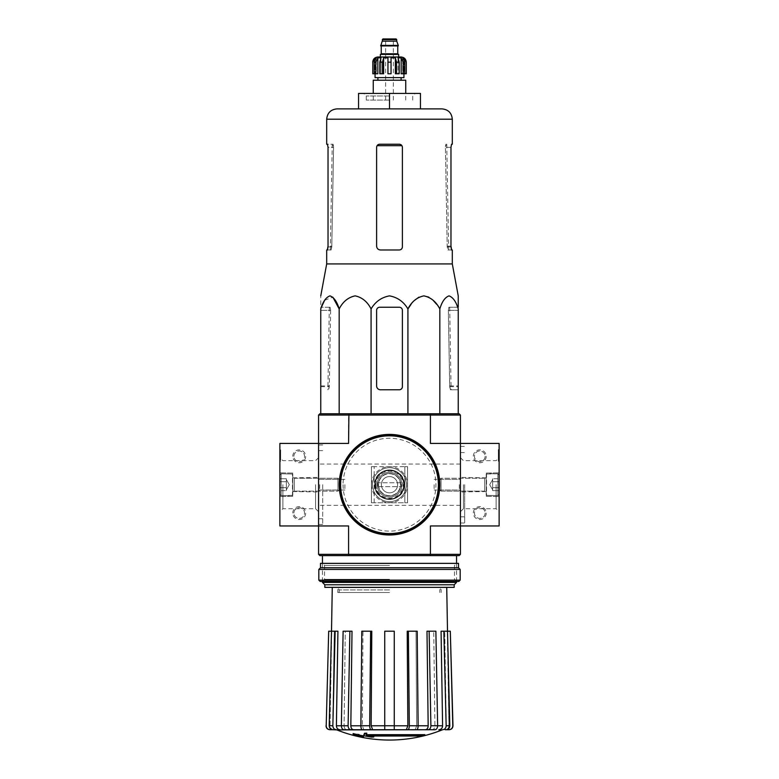 <?xml version="1.0" encoding="UTF-8"?>
<svg xmlns="http://www.w3.org/2000/svg" width="779" height="779" viewBox="0 0 779 779"><rect width="100%" height="100%" fill="white"/><g stroke="black" fill="none" stroke-linecap="round" stroke-linejoin="round"><path stroke-width="0.58" stroke-dasharray="3.9 2.92" d="M374.738 484.694C373.891 503.77 405.119 503.779 404.262 484.694C405.109 465.599 373.862 465.638 374.738 484.694A14.762 14.762 0 0 0 396.881 497.479A14.762 14.762 0 0 0 396.881 471.918A14.762 14.762 0 0 0 374.738 484.694A14.762 14.762 0 0 0 396.881 497.479A14.762 14.762 0 0 0 396.881 471.918A14.762 14.762 0 0 0 374.738 484.694C373.881 465.638 405.08 465.599 404.262 484.665C405.148 503.779 373.862 503.77 374.738 484.694A14.762 14.762 0 0 0 396.881 497.479A14.762 14.762 0 0 0 396.881 471.918A14.762 14.762 0 0 0 374.738 484.694M318.572 415.051L348.573 415.051L348.914 413.766L319.857 413.766L318.572 415.051L318.572 525.961L348.573 525.961L318.572 525.961L348.573 525.961L348.573 554.336L430.427 554.336L430.427 525.961L460.428 525.961L460.428 443.426L430.427 443.426L499.125 443.426L499.125 525.961L430.427 525.961L460.428 525.961L460.428 443.426L460.428 554.336L430.427 554.336L430.086 555.631L319.857 555.631L318.572 554.336L318.572 525.961L279.875 525.961L279.875 443.426L348.573 443.426L318.572 443.426L348.573 443.426L348.573 415.051L430.427 415.051L430.427 443.426L460.428 443.426L460.428 415.051L459.143 413.766L430.086 413.766L430.427 415.051L460.428 415.051M318.572 484.694L318.572 524.423L318.572 484.694M424.847 735.444A140.989 140.989 0 0 1 422.578 736.019L422.578 735.24L367.513 735.24A139.217 138.691 -90 0 0 373.764 736.213A138.185 105.077 -90 0 1 371.564 736.321A139.607 139.081 90 0 1 363.812 734.957A139.071 12.123 90 0 0 364.504 733.263A135.137 102.76 90 0 0 366.743 733.146A139.47 12.152 -90 0 1 366.179 734.675L424.847 734.675A140.989 140.989 0 0 1 422.578 735.24A140.989 140.989 0 0 0 424.847 734.675L424.847 735.444L366.179 735.444L366.481 734.675M422.578 736.019L367.513 736.019L367.513 735.24L422.578 735.24L422.578 736.019M372.313 736.019A139.217 138.691 -90 0 1 367.513 735.24L367.513 736.019A139.217 138.691 -90 0 0 373.764 736.983L373.764 736.213A138.185 105.077 -90 0 1 371.564 736.321L371.564 737.1A139.607 139.081 90 0 1 363.812 735.736L363.812 734.957A139.607 139.081 90 0 0 371.564 736.321L371.564 737.1A138.185 105.077 -90 0 0 373.764 736.983M363.812 735.736A139.071 12.123 90 0 0 364.504 734.042L364.504 733.263M364.504 734.042A135.137 102.76 90 0 0 366.743 733.915L366.743 733.146A139.47 12.152 -90 0 1 366.179 734.675L366.179 735.444A139.47 12.152 -90 0 0 366.743 733.915M359.323 736.145L359.323 736.681A140.989 140.989 0 0 1 357.259 736.213L357.259 735.678A140.463 140.463 0 0 1 353.13 734.636L353.13 734.315A140.162 140.162 0 0 0 357.259 735.357L357.259 734.636A139.451 139.451 0 0 0 359.323 735.103L359.323 735.834A140.162 140.162 0 0 0 363.452 736.681L363.452 736.213A140.463 140.463 0 0 1 359.323 735.376L359.323 735.912A140.989 140.989 0 0 1 357.259 735.434L357.259 734.899A140.463 140.463 0 0 1 353.13 733.867A140.463 140.463 0 0 0 363.452 736.213L363.452 736.992A140.463 140.463 0 0 1 359.323 736.145L359.323 735.376M353.13 734.315L353.13 733.545A140.162 140.162 0 0 0 357.259 734.587L357.259 733.857A139.451 139.451 0 0 0 359.323 734.334L359.323 735.055A140.162 140.162 0 0 0 363.452 735.902L363.452 736.681M353.13 734.636L353.13 733.867L353.13 734.636M359.323 735.834L359.323 735.055M359.323 736.681L359.323 735.912M357.259 736.213L357.259 735.434M357.259 735.678L357.259 734.899M357.259 735.357L357.259 734.587M357.259 734.636L357.259 733.857M359.323 735.103L359.323 734.334M406.356 729.728L407.845 725.794L407.213 631.204L417.184 631.204L416.025 631.204L417.184 631.204L418.128 725.765C418.06 728.17 417.563 729.495 416.648 729.728L333.928 729.728C331.542 729.495 330.247 728.18 330.053 725.794L331.708 631.204L330.053 725.794C330.257 728.18 331.552 729.495 333.928 729.728L330.082 729.728C327.686 729.485 326.391 728.161 326.206 725.765L326.021 725.765M443.115 729.728L415.178 729.728L416.658 725.794L416.025 631.204L416.658 725.794L415.178 729.728M394.271 729.728L394.271 631.204L394.271 729.728L394.271 725.765L384.729 725.765L384.729 631.204L384.729 729.728L384.729 725.794L384.729 729.728L336.431 729.728C334.22 729.495 333.022 728.17 332.847 725.765L329.196 725.765L331.494 631.204L334.279 631.204L332.75 725.794L334.279 631.204L331.494 631.204L335.145 631.204L332.847 725.765M439.015 729.728C441.216 729.495 442.414 728.18 442.599 725.794L430.884 725.765L429.132 631.204L435.88 631.204L433.737 631.204L435.88 631.204L437.632 725.765C437.496 728.17 436.581 729.495 434.886 729.728L432.17 729.728C433.854 729.495 434.77 728.18 434.916 725.794L433.737 631.204L434.916 725.794C434.77 728.19 433.854 729.495 432.17 729.728M445.072 729.728C447.458 729.495 448.753 728.18 448.947 725.794C448.743 728.18 447.448 729.495 445.072 729.728L448.918 729.728C451.314 729.495 452.609 728.17 452.794 725.765L450.311 631.204L447.292 631.204L448.947 725.794L447.487 631.204L449.804 725.765L446.153 725.765L443.855 631.204L441.07 631.204L442.599 725.794M336.333 729.728C334.133 729.495 332.935 728.18 332.75 725.794C332.935 728.19 334.133 729.495 336.333 729.728L335.885 729.728M346.83 729.728L344.114 729.728C342.419 729.495 341.504 728.17 341.368 725.765L343.12 631.204L345.263 631.204L344.084 725.794L345.263 631.204L343.12 631.204L349.868 631.204L348.116 725.765L344.084 725.794C344.23 728.19 345.146 729.495 346.83 729.728C345.146 729.495 344.23 728.18 344.084 725.794L336.401 725.794L337.93 631.204L335.145 631.204M363.822 729.728L362.352 729.728C361.437 729.495 360.94 728.17 360.872 725.765L361.816 631.204L362.975 631.204L362.342 725.794L362.975 631.204L361.816 631.204L370.638 631.204L369.684 725.765L360.872 725.765L362.342 725.794L363.822 729.728L362.342 725.794L350.832 725.794L352.011 631.204L345.263 631.204L349.868 631.204M370.638 631.204L371.787 631.204L371.155 725.794L384.729 725.794L384.729 631.204L394.271 631.204L384.729 631.204L394.271 631.204L394.271 725.794L407.845 725.794M371.174 729.728C370.249 729.495 369.762 728.17 369.684 725.765M371.155 725.794L372.644 729.728M362.975 631.204L371.787 631.204L362.975 631.204M350.862 729.728C349.167 729.495 348.252 728.17 348.116 725.765M350.832 725.794C350.978 728.19 351.894 729.495 353.578 729.728M336.401 725.794C336.586 728.19 337.784 729.495 339.985 729.728M329.196 725.765C329.371 728.17 330.559 729.495 332.779 729.728M331.513 631.204L328.689 631.204L326.206 725.765M429.132 631.204L433.737 631.204L426.989 631.204L428.168 725.794L409.316 725.765L408.362 631.204M442.667 729.728C444.867 729.495 446.065 728.18 446.25 725.794L444.721 631.204L446.25 725.794C446.065 728.19 444.867 729.495 442.667 729.728M444.721 631.204L441.07 631.204L444.721 631.204M446.221 729.728C448.441 729.495 449.629 728.17 449.804 725.765M446.153 725.765C445.978 728.17 444.78 729.495 442.569 729.728M447.506 631.204L443.855 631.204M430.884 725.765C430.748 728.17 429.833 729.495 428.138 729.728M425.422 729.728C427.106 729.495 428.022 728.18 428.168 725.794M409.316 725.765C409.238 728.17 408.751 729.495 407.826 729.728M460.428 484.694L460.428 523.001L460.428 484.694M348.914 413.766L430.086 413.766M458.237 413.766L320.763 413.766L458.237 413.766L458.237 307.238L448.879 307.238L448.344 310.334L449.687 385.907L450.457 389.773L458.237 389.773L450.34 389.773L449.707 386.686L448.344 310.334L448.879 307.238L458.237 307.238M372.528 484.694A16.972 16.972 0 0 0 397.981 499.388A16.972 16.972 0 0 0 397.981 470A16.972 16.972 0 0 0 372.528 484.694A16.972 16.972 0 0 0 397.981 499.388A16.972 16.972 0 0 0 397.981 470A16.972 16.972 0 0 0 372.528 484.694A16.972 16.972 0 0 0 397.981 499.388A16.972 16.972 0 0 0 397.981 470A16.972 16.972 0 0 0 372.528 484.694A16.972 16.972 0 0 0 397.981 499.388A16.972 16.972 0 0 0 397.981 470A16.972 16.972 0 0 0 372.528 484.694A16.972 16.972 0 0 0 397.981 499.388A16.972 16.972 0 0 0 397.981 470A16.972 16.972 0 0 0 372.528 484.694M430.086 555.631L459.143 555.631L460.428 554.336M389.5 555.631L322.438 555.631L389.5 555.631M348.914 555.631L348.573 554.336L318.572 554.336M456.562 582.4L322.438 582.4M454.186 587.356L324.814 587.356M389.5 587.356L332.273 587.356L389.5 587.356M454.186 584.776L324.814 584.776M344.873 484.694L344.873 490.03L344.873 484.694M319.682 484.694L319.682 490.03L319.682 484.694M459.318 484.694L459.318 490.03L459.318 484.694M434.127 484.694L434.127 490.03L434.127 484.694M322.691 484.694L322.691 524.423L322.691 484.694M436.688 304.346L439.823 308.932C441.966 301.677 445.033 297.325 449.035 295.874C453.037 297.335 456.104 301.687 458.237 308.932M439.823 308.932L439.823 413.766M411.059 304.346L414.662 300.275M418.898 297.159L423.873 295.874M428.839 297.159L433.085 300.275M339.177 413.766L339.177 308.932C342.887 301.677 348.203 297.325 355.136 295.874C362.069 297.335 367.386 301.687 371.077 308.932C375.371 301.668 381.515 297.315 389.51 295.874C397.504 297.325 403.639 301.677 407.923 308.932L407.923 413.766M371.077 308.932L371.077 413.766M320.763 413.766L320.763 295.874L320.763 389.773L320.763 308.932L321.386 307.238M324.648 300.275L332.837 297.159M376.608 310.334A3.097 3.097 0 0 1 379.694 307.238L399.306 307.238A3.097 3.097 0 0 1 402.392 310.334L402.392 386.686A3.097 3.097 0 0 1 399.306 389.773L380.473 389.773A3.866 3.866 0 0 1 376.608 385.907L376.608 310.334L376.608 385.907C376.841 388.263 378.136 389.558 380.473 389.773C378.136 389.558 376.841 388.273 376.608 385.907L376.608 310.334C376.793 308.445 377.825 307.413 379.694 307.238C377.834 307.413 376.802 308.445 376.608 310.334M402.392 386.686L402.392 310.334C402.207 308.445 401.175 307.413 399.306 307.238C401.166 307.413 402.198 308.445 402.392 310.334L402.392 386.686C402.207 388.575 401.175 389.607 399.306 389.773C401.175 389.607 402.207 388.575 402.392 386.686M399.306 389.773L380.473 389.773L399.306 389.773M379.694 307.238L399.306 307.238L379.694 307.238M389.5 100.082L366.286 100.082L389.5 100.082M389.5 95.992L366.286 95.992L389.5 95.992M389.5 93.412L389.5 108.885L358.544 108.885L358.544 93.412L420.456 93.412L420.456 108.885L389.5 108.885L420.456 108.885M358.544 108.885L389.5 108.885L358.544 108.885M441.985 108.885L389.5 108.885M333.5 145.673L333.091 144.222L332.243 144.222L333.091 144.222L333.578 147.319L333.5 145.673L332.136 145.673L333.5 145.673M331.805 246.106L333.578 147.319L331.796 246.885L331.133 249.981L330.315 249.981L331.007 249.981L331.805 246.106L328.027 246.106L328.027 147.319L333.578 147.319L328.027 147.319L327.462 144.222L333.091 144.222L326.693 144.222M445.5 145.673L445.909 144.222L446.757 144.222L445.909 144.222L445.422 147.319L445.5 145.673L446.864 145.673L445.5 145.673M446.757 144.222L448.685 249.981L447.867 249.981L447.204 246.885L445.422 147.319L447.195 246.106L447.993 249.981L452.307 249.981M448.685 249.981L447.993 249.981M399.306 249.981L380.473 249.981C378.136 249.757 376.841 248.472 376.608 246.106C376.841 248.472 378.136 249.757 380.473 249.981L399.306 249.981L380.473 249.981C378.136 249.757 376.841 248.472 376.608 246.106L376.608 147.319C376.793 145.43 377.825 144.397 379.694 144.222L399.306 144.222L401.925 145.673L399.306 144.222L379.694 144.222L377.075 145.673L379.694 144.222L399.306 144.222C401.175 144.397 402.207 145.43 402.392 147.319L402.392 246.885C402.207 248.774 401.175 249.806 399.306 249.981C401.175 249.806 402.198 248.774 402.392 246.885M326.693 249.981L331.007 249.981M327.462 249.981L331.133 249.981M447.867 249.981L451.538 249.981M447.195 246.106L450.973 246.106L450.973 147.319L445.422 147.319L450.973 147.319M451.538 144.222L452.307 144.222M452.307 263.925L326.693 263.925M330.656 310.334L329.293 386.686L328.66 389.773L327.881 389.773L328.543 389.773L329.313 385.907L330.656 310.334L330.121 307.238L330.656 310.334L320.763 310.334L330.656 310.334M330.121 307.238L320.763 307.238L330.121 307.238M389.5 592.517L337.823 592.517L389.5 592.517M389.5 587.697L337.911 587.697L389.5 587.697M404.846 502.747L407.553 502.747L404.846 502.747L404.846 466.64L407.553 466.64L371.447 466.64L374.154 466.64L371.447 466.64L371.447 502.747L407.553 502.747L407.553 466.64L371.447 466.64L371.447 502.747L407.553 502.747L407.553 466.64L404.846 466.64L404.846 502.747M407.553 502.747L407.553 466.64L407.553 502.747M371.447 502.747L371.447 466.64L371.447 502.747M378.282 484.694A11.218 11.218 0 0 0 395.109 494.412A11.218 11.218 0 0 0 395.109 474.976A11.218 11.218 0 0 0 378.282 484.694A11.218 11.218 0 0 0 395.109 494.412A11.218 11.218 0 0 0 395.109 474.976A11.218 11.218 0 0 0 378.282 484.694M375.955 484.694A13.545 13.545 0 0 0 396.268 496.427A13.545 13.545 0 0 0 396.268 472.97A13.545 13.545 0 0 0 375.955 484.694M375.312 484.694A14.188 14.188 0 0 0 396.589 496.983A14.188 14.188 0 0 0 396.589 472.415A14.188 14.188 0 0 0 375.312 484.694A14.188 14.188 0 0 0 396.589 496.983A14.188 14.188 0 0 0 396.589 472.415A14.188 14.188 0 0 0 375.312 484.694M339.586 484.694A49.914 49.914 0 0 0 414.457 527.919A49.914 49.914 0 0 0 414.457 441.469A49.914 49.914 0 0 0 339.586 484.694M339.206 484.694A50.294 50.294 0 0 0 414.652 528.259A50.294 50.294 0 0 0 414.652 441.138A50.294 50.294 0 0 0 339.206 484.694A50.294 50.294 0 0 0 414.652 528.259A50.294 50.294 0 0 0 414.652 441.138A50.294 50.294 0 0 0 339.206 484.694M374.154 502.747L374.154 466.64L374.154 502.747M318.572 443.426L318.572 525.961L318.572 443.426M292.777 513.069A6.446 6.446 0 0 1 302.447 507.489A6.446 6.446 0 0 1 302.447 518.658A6.446 6.446 0 0 1 292.777 513.069M292.777 456.328A6.446 6.446 0 0 1 302.447 450.739A6.446 6.446 0 0 1 302.447 461.908A6.446 6.446 0 0 1 292.777 456.328M280.654 458.13L280.654 457.351L279.875 457.351L280.654 457.351L280.654 458.899L280.654 452.453L280.654 461.48L280.654 452.453L279.875 452.453L279.875 461.48L279.875 449.873L279.875 456.991L280.654 456.991L280.654 458.13L279.875 458.13L279.875 456.991M279.875 454.196L279.875 449.873L279.875 454.196L280.654 454.196L280.654 460.301L280.654 449.873L279.875 449.873L280.654 449.873L280.654 454.196L279.875 454.196M279.875 484.694L279.875 511.725L279.875 484.694M292.777 484.694L292.777 473.087L292.777 484.694M282.874 484.694L282.874 508.726L282.874 484.694M315.573 484.694L315.573 508.726L315.573 484.694M293.887 456.328A5.336 5.336 0 0 1 301.892 451.703A5.336 5.336 0 0 1 301.892 460.944A5.336 5.336 0 0 1 293.887 456.328A5.336 5.336 0 0 1 301.892 451.703A5.336 5.336 0 0 1 301.892 460.944A5.336 5.336 0 0 1 293.887 456.328M293.887 513.069A5.336 5.336 0 0 1 301.892 508.453A5.336 5.336 0 0 1 301.892 517.684A5.336 5.336 0 0 1 293.887 513.069A5.336 5.336 0 0 1 301.892 508.453A5.336 5.336 0 0 1 301.892 517.684A5.336 5.336 0 0 1 293.887 513.069M280.654 461.48L279.875 461.48L280.654 461.48M280.654 456.991L280.654 449.873L279.875 449.873L280.654 449.873L280.654 452.453L279.875 452.453L279.875 453.232L280.654 453.232L279.875 453.232L279.875 456.582L280.654 456.582M279.875 458.13L279.875 456.582M279.875 481.714L279.875 490.653L279.875 481.714L279.875 487.673L279.875 481.714L286.331 481.714L286.331 480.224L286.331 490.653L286.331 480.224L286.331 481.714L279.875 481.714L286.331 481.714L286.331 478.744L286.331 489.163L286.331 487.673L279.875 487.673L279.875 490.653L279.875 487.673L279.875 490.653L279.875 487.673L286.331 487.673L286.331 484.694L286.331 490.653L279.875 490.653L286.331 490.653L286.331 480.224L286.331 481.714L279.875 481.714M279.875 494.373L279.875 475.024L279.875 494.373L281.17 495.658L281.17 473.739L281.17 495.658L292.456 495.658L292.456 473.739L292.777 495.337L292.777 474.06L292.777 495.337L292.777 474.06L292.777 495.337L281.17 495.658L281.17 473.739L281.17 495.658L279.875 494.373L279.875 475.024L279.875 494.373M292.777 491.276L292.777 478.121L292.777 491.276L292.777 478.121L292.777 491.276L294.326 491.14L294.326 478.248L294.326 491.14L337.94 491.14L337.94 478.248L337.94 491.14L337.94 478.248L337.94 491.14L339.206 489.884L339.206 479.513L339.206 489.884L339.206 479.513L339.206 489.884L337.94 491.14L294.326 491.14L294.326 478.248L294.326 491.14L292.777 491.276M286.331 478.744L279.875 478.744L286.331 478.744L286.331 480.224L286.331 478.744M289.301 484.694L286.331 479.543L289.301 484.694L286.331 489.855L289.301 484.694M286.331 487.673L279.875 487.673L286.331 487.673M499.125 484.694L499.125 511.725L499.125 484.694M499.125 461.226L499.125 449.619L499.125 461.226L499.125 460.058L499.125 461.226L498.346 461.226L498.346 449.619L499.125 449.619L498.346 449.619L498.346 460.058L498.346 449.619L498.346 458.003L499.125 458.003L499.125 452.2L499.125 458.003L498.346 458.003L498.346 458.646L499.125 458.646L498.346 458.646L498.346 452.2L499.125 452.2L498.346 452.2L498.346 461.226L499.125 461.226L498.346 461.226L498.346 460.058L498.346 461.226L499.125 461.226M486.223 456.328A6.446 6.446 0 0 1 476.553 461.908A6.446 6.446 0 0 1 476.553 450.739A6.446 6.446 0 0 1 486.223 456.328M486.223 513.069A6.446 6.446 0 0 1 476.553 518.658A6.446 6.446 0 0 1 476.553 507.489A6.446 6.446 0 0 1 486.223 513.069M486.223 484.694L486.223 496.301L486.223 484.694M496.126 484.694L496.126 508.726L496.126 484.694M463.427 484.694L463.427 508.726L463.427 484.694M485.113 513.069A5.336 5.336 0 0 1 477.108 517.684A5.336 5.336 0 0 1 477.108 508.453A5.336 5.336 0 0 1 485.113 513.069A5.336 5.336 0 0 1 477.108 517.684A5.336 5.336 0 0 1 477.108 508.453A5.336 5.336 0 0 1 485.113 513.069M485.113 456.328A5.336 5.336 0 0 1 477.108 460.944A5.336 5.336 0 0 1 477.108 451.703A5.336 5.336 0 0 1 485.113 456.328A5.336 5.336 0 0 1 477.108 460.944A5.336 5.336 0 0 1 477.108 451.703A5.336 5.336 0 0 1 485.113 456.328M464.683 484.694L464.683 523.001L464.683 484.694M498.346 457.614L499.125 457.614L498.346 457.614M498.346 457.682L499.125 457.682L498.346 457.643M498.346 449.619L499.125 449.619L498.346 449.619M499.125 487.673L499.125 478.744L499.125 487.673L499.125 481.714L499.125 487.673L492.669 487.673L492.669 489.163L492.669 478.744L492.669 489.163L492.669 487.673L499.125 487.673L492.669 487.673L492.669 490.653L492.669 480.224L492.669 481.714L499.125 481.714L499.125 478.744L499.125 481.714L499.125 478.744L499.125 481.714L492.669 481.714L492.669 484.694L492.669 478.744L499.125 478.744L492.669 478.744L492.669 489.163L492.669 487.673L499.125 487.673M499.125 475.024L499.125 494.373L499.125 475.024L497.83 473.739L497.83 495.658L497.83 473.739L486.544 473.739L486.544 495.658L486.223 474.06L486.223 495.337L486.223 474.06L486.223 495.337L486.223 474.06L497.83 473.739L497.83 495.658L497.83 473.739L499.125 475.024L499.125 494.373L499.125 475.024M486.223 478.121L486.223 491.276L486.223 478.121L486.223 491.276L486.223 478.121L484.674 478.248L484.674 491.14L484.674 478.248L441.06 478.248L441.06 491.14L441.06 478.248L441.06 491.14L441.06 478.248L439.794 479.513L439.794 489.884L439.794 479.513L439.794 489.884L439.794 479.513L441.06 478.248L484.674 478.248L484.674 491.14L484.674 478.248L486.223 478.121M492.669 490.653L499.125 490.653L492.669 490.653L492.669 489.163L492.669 490.653M489.699 484.694L492.669 489.855L489.699 484.694L492.669 479.543L489.699 484.694M492.669 481.714L499.125 481.714L492.669 481.714M458.88 581.426L320.12 581.426M389.5 581.426L322.438 581.426L389.5 581.426M460.175 580.131L318.825 580.131M460.175 569.43L318.825 569.43M458.5 567.755L320.5 567.755M458.5 563.363L320.5 563.363M389.5 563.363L322.438 563.363L389.5 563.363M389.5 579.323L324.531 579.323L389.5 579.323M389.5 565.457L324.531 565.457L389.5 565.457M389.5 469.932A14.762 14.762 0 0 0 376.715 492.075A14.762 14.762 0 0 0 402.285 492.075A14.762 14.762 0 0 0 389.5 469.932M377.503 482.766L377.503 486.632L377.503 482.766L401.497 482.766L401.497 486.632L377.503 486.632L401.497 486.632L401.497 482.766L377.503 482.766M389.5 467.731A16.972 16.972 0 0 0 374.806 493.185A16.972 16.972 0 0 0 404.194 493.185A16.972 16.972 0 0 0 389.5 467.731A16.972 16.972 0 0 0 374.806 493.185A16.972 16.972 0 0 0 404.194 493.185A16.972 16.972 0 0 0 389.5 467.731M389.5 470.253A14.441 14.441 0 0 0 376.987 491.919A14.441 14.441 0 0 0 402.013 491.919A14.441 14.441 0 0 0 389.5 470.253A14.441 14.441 0 0 0 376.987 491.919A14.441 14.441 0 0 0 402.013 491.919A14.441 14.441 0 0 0 389.5 470.253M389.5 472.317A12.376 12.376 0 0 0 378.779 490.887A12.376 12.376 0 0 0 400.221 490.887A12.376 12.376 0 0 0 389.5 472.317A12.376 12.376 0 0 0 378.779 490.887A12.376 12.376 0 0 0 400.221 490.887A12.376 12.376 0 0 0 389.5 472.317M389.5 476.573A8.121 8.121 0 0 0 382.46 488.754A8.121 8.121 0 0 0 396.54 488.754A8.121 8.121 0 0 0 389.5 476.573A8.121 8.121 0 0 0 382.46 488.754A8.121 8.121 0 0 0 396.54 488.754A8.121 8.121 0 0 0 389.5 476.573M401.107 57.003L380.347 57.003M382.927 38.95L396.073 38.95M389.5 38.95L385.634 38.95L389.5 38.95M382.275 41.151L396.725 41.151M380.727 45.396L398.273 45.396M380.727 45.912L398.273 45.912M389.5 45.912L380.989 45.912L389.5 45.912M389.5 54.423L380.6 54.423L389.5 54.423M380.347 54.423L398.653 54.423M403.181 73.771L403.181 62.164L401.166 57.86L401.166 73.771L404.729 73.771L402.714 73.771L402.714 57.86L402.714 73.771L401.166 73.771L404.729 73.771L404.729 62.164L402.714 57.86L403.863 57.86L403.863 73.771L406.268 73.771M396.511 73.771L396.511 62.164L395.343 57.86L395.343 73.771L399.189 73.771L398.02 73.771L398.02 57.86L398.02 73.771L395.343 73.771L399.189 73.771L399.189 62.164L398.02 57.86L401.166 57.86M375.137 59.126L375.137 73.771L374.271 73.771L374.271 62.164L376.286 57.86L376.286 73.771L374.271 73.771L375.819 73.771L375.819 62.164L377.834 57.86L380.98 57.86L380.98 73.771L383.658 73.771L379.811 73.771L379.811 62.164L380.98 57.86L380.98 73.771L379.811 73.771L383.658 73.771L383.658 57.86L387.952 57.86L387.952 73.771L387.952 57.86L387.952 73.771L391.048 73.771L391.048 57.86L395.343 57.86M372.732 73.771L372.81 62.164L375.137 57.86L376.286 57.86L376.286 73.771L377.834 73.771L374.271 73.771M382.489 73.771L382.489 62.164L379.811 62.164M405.752 80.218L373.248 80.218M389.5 77.637L377.893 77.637L389.5 77.637M375.059 77.637L403.941 77.637M403.863 59.126L403.863 73.771L404.729 73.771M391.048 57.86L391.048 73.771L387.952 73.771L391.048 73.771L391.048 57.86M377.834 57.86L377.834 73.771L375.819 73.771M375.137 57.86L375.137 73.771L372.81 73.771M442.151 729.913L336.849 729.913M448.947 725.794L446.25 725.794L448.947 725.794M332.75 725.794L330.053 725.794L332.75 725.794M401.925 145.673L377.075 145.673M452.307 119.206L326.693 119.206M328.027 246.885L331.796 246.885M447.204 246.885L450.973 246.885M448.344 310.334L458.237 310.334L448.344 310.334M449.707 386.686L458.237 386.686M449.687 385.907L458.237 385.907M320.763 385.907L329.313 385.907M320.763 386.686L329.293 386.686M389.5 589.937L339.206 589.937L389.5 589.937M378.536 484.694A10.964 10.964 0 0 0 394.982 494.188A10.964 10.964 0 0 0 394.982 475.2A10.964 10.964 0 0 0 378.536 484.694M371.495 484.694A18.005 18.005 0 0 0 398.497 500.284A18.005 18.005 0 0 0 398.497 469.104A18.005 18.005 0 0 0 371.495 484.694M343.072 484.694A46.428 46.428 0 0 0 412.714 524.9A46.428 46.428 0 0 0 412.714 444.488A46.428 46.428 0 0 0 343.072 484.694M280.654 460.301L279.875 460.301L280.654 460.301M280.654 458.899L279.875 458.899M280.654 452.453L279.875 452.453L280.654 452.453M498.346 458.646L499.125 458.646L498.346 458.646M498.346 452.2L499.125 452.2L498.346 452.2M498.346 453.953L499.125 453.953L498.346 453.953M498.346 460.058L499.125 460.058L498.346 460.058M498.346 458.383L499.125 458.383M382.275 39.593L396.725 39.593M381.243 46.175L397.757 46.175M381.243 53.78L397.757 53.78M404.729 62.164L403.181 62.164M399.189 62.164L396.511 62.164M391.048 62.164L387.952 62.164M375.819 62.164L374.271 62.164M456.562 581.426L456.562 563.363L454.469 565.457L454.469 579.323L456.562 581.426M322.438 581.426L322.438 563.363L324.531 565.457L324.531 579.323L322.438 581.426M344.873 479.367L319.682 479.367L318.572 478.248L319.682 479.367L344.873 479.367M344.873 490.03L319.682 490.03L318.572 491.14L319.682 490.03L344.873 490.03M459.318 490.03L460.428 491.14L459.318 490.03L434.127 490.03L459.318 490.03M459.318 479.367L460.428 478.248L459.318 479.367L434.127 479.367L459.318 479.367M322.691 444.975L318.572 444.975M322.691 524.423L318.572 524.423M322.691 450.651L318.572 450.651M322.691 518.746L318.572 518.746M460.428 464.06L318.572 464.06M460.428 505.328L318.572 505.328M412.714 100.082L412.714 95.992L415.295 93.412M366.286 100.082L366.286 95.992L363.705 93.412M330.315 249.981L332.243 144.222M449.687 307.238L451.119 389.773M329.313 307.238L327.881 389.773M339.206 592.517L339.206 589.937L337.911 587.697L337.823 592.517M439.794 592.517L439.794 589.937L441.089 587.697L441.177 592.517M292.777 473.087L279.875 472.863L292.777 473.087M292.777 496.301L279.875 496.525L292.777 496.301M292.777 491.53L318.572 491.977L292.777 491.53M292.777 477.858L318.572 477.41L292.777 477.858M318.572 457.672L315.573 460.671L282.874 460.671L279.875 457.672M318.572 511.725L315.573 508.726L282.874 508.726L279.875 511.725M279.875 475.024L281.17 473.739L292.777 474.06L281.17 473.739L279.875 475.024M294.326 478.248L337.94 478.248L339.206 479.513L337.94 478.248L294.326 478.248M486.223 496.301L499.125 496.525L486.223 496.301M486.223 473.087L499.125 472.863L486.223 473.087M486.223 477.858L460.428 477.41L486.223 477.858M486.223 491.53L460.428 491.977L486.223 491.53M460.428 511.725L463.427 508.726L496.126 508.726L499.125 511.725M460.428 457.672L463.427 460.671L496.126 460.671L499.125 457.672M460.428 516.808L464.683 516.808M460.428 452.58L464.683 452.58M460.428 523.001L464.683 523.001M460.428 446.396L464.683 446.396M498.346 457.692L499.125 457.692M499.125 494.373L497.83 495.658L486.223 495.337L497.83 495.658L499.125 494.373M484.674 491.14L441.06 491.14L439.794 489.884L441.06 491.14L484.674 491.14M393.366 100.082L393.366 38.95M385.634 100.082L385.634 38.95M405.752 100.082L405.752 93.412M373.248 100.082L373.248 93.412"/><path stroke-width="1.17" d="M318.572 415.051L430.427 415.051L430.086 413.766L319.857 413.766L318.572 415.051L318.572 525.961L348.573 525.961L348.573 554.336L430.427 554.336L430.427 525.961L460.428 525.961L460.428 443.426L499.125 443.426L499.125 525.961L460.428 525.961L460.428 554.336L459.143 555.631L430.086 555.631L430.427 554.336L460.428 554.336M318.572 554.336L348.573 554.336L348.914 555.631L319.857 555.631L318.572 554.336L318.572 525.961L279.875 525.961L279.875 443.426L348.573 443.426L348.914 413.766M424.847 735.444L366.179 735.444A139.47 12.152 -90 0 0 366.743 733.915A135.137 102.76 90 0 1 364.504 734.042A139.071 12.123 90 0 1 363.812 735.736A139.607 139.081 90 0 0 371.564 737.1A138.185 105.077 -90 0 0 373.764 736.983A139.217 138.691 -90 0 1 367.513 736.019L422.578 736.019A140.989 140.989 0 0 0 424.847 735.444L424.847 734.675L366.481 734.675M366.743 733.915L366.743 733.146A135.137 102.76 90 0 1 364.504 733.263A139.071 12.123 90 0 1 363.812 734.957L363.812 735.736M364.504 734.042L364.504 733.263M373.764 736.983L373.764 736.213A139.217 138.691 -90 0 1 372.313 736.019M363.452 736.992L363.452 735.902A140.162 140.162 0 0 1 353.13 733.545L353.13 734.636A140.463 140.463 0 0 0 363.452 736.992M363.452 736.681A140.162 140.162 0 0 1 353.13 734.315M442.151 729.913A141.866 141.866 0 0 1 389.5 740.05C371.301 740.021 353.754 736.642 336.849 729.913L432.17 729.728M346.83 729.728L416.648 729.728C417.563 729.495 418.06 728.17 418.128 725.765L417.184 631.204L408.362 631.204L409.316 725.765L428.168 725.794L426.989 631.204L429.132 631.204L430.884 725.765L437.632 725.765L435.88 631.204L429.132 631.204M442.569 729.728C444.78 729.495 445.978 728.17 446.153 725.765L449.804 725.765L447.506 631.204L450.311 631.204L452.794 725.765C452.609 728.17 451.314 729.495 448.918 729.728L445.072 729.728M415.178 729.728L434.886 729.728C436.581 729.495 437.496 728.17 437.632 725.765L442.599 725.794L441.07 631.204L443.855 631.204L446.153 725.765M372.644 729.728L384.729 729.728L384.729 725.765L394.271 725.765L394.271 631.204L384.729 631.204L384.729 725.765L371.155 725.794L372.644 729.728L362.352 729.728C361.437 729.495 360.94 728.17 360.872 725.765L369.684 725.765L370.638 631.204L371.787 631.204L371.155 725.794M339.985 729.728C337.784 729.495 336.586 728.18 336.401 725.794L348.116 725.765L349.868 631.204L343.12 631.204L341.368 725.765C341.504 728.17 342.419 729.495 344.114 729.728L363.822 729.728M336.849 729.913L332.779 729.728L336.431 729.728C334.22 729.495 333.022 728.17 332.847 725.765L335.145 631.204L337.93 631.204L336.401 725.794M326.206 725.765L328.689 631.204L326.206 725.765C326.391 728.17 327.686 729.495 330.082 729.728L336.333 729.728M332.273 587.356L331.513 631.204L328.689 631.204M332.779 729.728C330.559 729.495 329.371 728.17 329.196 725.765L332.847 725.765M335.145 631.204L331.494 631.204L329.196 725.765M348.116 725.765C348.252 728.17 349.167 729.495 350.862 729.728M353.578 729.728C351.894 729.495 350.978 728.18 350.832 725.794L360.872 725.794L361.816 631.204L370.638 631.204M349.868 631.204L352.011 631.204L350.832 725.794M369.684 725.765C369.762 728.17 370.249 729.495 371.174 729.728M408.362 631.204L407.213 631.204L407.845 725.794L394.271 725.794L394.271 729.728M407.826 729.728C408.751 729.495 409.238 728.17 409.316 725.765M407.845 725.794L406.356 729.728M428.138 729.728C429.833 729.495 430.748 728.17 430.884 725.765M428.168 725.794C428.022 728.19 427.106 729.495 425.422 729.728M442.599 725.794C442.414 728.19 441.216 729.495 439.015 729.728M449.804 725.765C449.629 728.17 448.441 729.495 446.221 729.728M443.855 631.204L447.506 631.204L446.727 587.356M450.311 631.204L452.979 725.765C452.794 728.161 451.508 729.485 449.113 729.728M460.428 415.051L460.428 443.426L430.427 443.426L430.427 415.051L460.428 415.051L459.143 413.766L430.086 413.766M348.914 555.631L430.086 555.631M324.814 584.776L454.186 584.776L454.186 587.356L324.814 587.356L324.814 584.776L322.438 582.4L456.562 582.4L456.562 581.426M458.237 307.238L458.237 295.874L452.307 263.925L452.307 249.981L451.538 249.981L450.973 246.885L450.973 147.319L451.538 144.222L450.973 147.319M411.059 304.346L407.923 308.932C411.614 301.687 416.931 297.335 423.864 295.874C430.797 297.325 436.113 301.677 439.823 308.932C441.956 301.687 445.023 297.335 449.025 295.874C453.027 297.325 456.095 301.677 458.237 308.932L458.237 413.766M414.662 300.275L418.898 297.159M423.873 295.874L428.839 297.159M433.085 300.275L436.688 304.346M321.386 307.238L324.648 300.275M332.837 297.159L339.177 308.932C337.034 301.677 333.967 297.325 329.965 295.874C325.963 297.335 322.896 301.687 320.763 308.932L320.763 413.766M407.923 413.766L407.923 308.932C403.629 301.668 397.485 297.315 389.49 295.874C381.496 297.325 375.361 301.677 371.077 308.932C367.376 301.677 362.06 297.325 355.127 295.874C348.194 297.335 342.877 301.687 339.177 308.932L339.177 413.766M371.077 308.932L371.077 413.766M439.823 308.932L439.823 413.766M376.608 310.334L376.608 385.907A3.866 3.866 0 0 0 380.473 389.773L399.306 389.773A3.097 3.097 0 0 0 402.392 386.686L402.392 310.334A3.097 3.097 0 0 0 399.306 307.238L379.694 307.238A3.097 3.097 0 0 0 376.608 310.334M420.456 108.885L420.456 93.412L358.544 93.412L358.544 108.885L337.015 108.885L441.985 108.885C448.256 109.498 451.693 112.936 452.307 119.206L326.693 119.206C327.307 112.936 330.744 109.498 337.015 108.885M389.5 93.412L389.5 108.885M402.392 246.885C402.207 248.774 401.175 249.806 399.306 249.981C401.175 249.806 402.207 248.774 402.392 246.885L402.392 147.319C402.207 145.43 401.175 144.397 399.306 144.222L379.694 144.222C377.825 144.397 376.793 145.43 376.608 147.319L376.608 246.106C376.841 248.472 378.136 249.757 380.473 249.981L399.306 249.981M452.307 263.925L326.693 263.925L326.693 249.981L327.462 249.981L328.027 246.885L328.027 147.319L327.462 144.222L326.693 144.222L326.693 119.206M328.027 246.106L327.346 249.981M451.654 249.981L450.973 246.106M452.307 119.206L452.307 144.222L451.538 144.222M339.586 484.694A49.914 49.914 0 0 0 414.457 527.919A49.914 49.914 0 0 0 414.457 441.469A49.914 49.914 0 0 0 339.586 484.694M339.206 484.694A50.294 50.294 0 0 0 414.652 528.259A50.294 50.294 0 0 0 414.652 441.138A50.294 50.294 0 0 0 339.206 484.694M318.825 580.131L320.12 581.426L458.88 581.426L460.175 580.131L460.175 569.43L318.825 569.43L318.825 580.131L460.175 580.131M318.825 569.43L320.5 567.755L458.5 567.755L460.175 569.43M320.5 567.755L320.5 563.363L458.5 563.363L458.5 567.755M398.653 57.003L398.653 54.423L380.347 54.423L380.347 57.003L377.893 57.003L401.107 57.003C404.243 57.315 405.956 59.029 406.268 62.164L403.863 57.86L402.714 57.86L404.729 62.164L404.729 73.771L403.181 73.771L403.181 62.164L404.729 62.164M382.275 39.593L396.725 39.593L396.073 38.95L382.927 38.95L380.727 45.912L398.273 45.912L398.273 45.396L380.727 45.396M396.725 39.593L396.725 41.151L382.275 41.151M375.819 73.771L375.819 62.164L377.834 57.86L377.834 73.771L372.81 73.771L372.81 62.164L375.137 57.86L375.137 59.126M374.271 73.771L374.271 62.164L376.286 57.86L375.137 57.86M387.952 62.164L391.048 62.164L391.048 73.771L387.952 73.771L387.952 57.86L383.658 57.86L382.489 62.164L383.658 57.86L383.658 73.771L379.811 73.771L379.811 62.164L380.98 57.86L377.834 57.86M391.048 62.164L391.048 57.86L395.343 57.86L396.511 62.164L399.189 62.164L398.02 57.86L401.166 57.86L403.181 62.164M403.863 59.126L403.863 57.86L406.19 62.164L406.19 73.771L406.19 62.164M399.189 62.164L399.189 73.771L396.511 73.771L396.511 62.164M406.268 62.164L406.268 73.771L404.729 73.771M372.81 73.771L372.81 62.164M382.489 73.771L382.489 62.164L379.811 62.164M403.941 73.771L403.941 77.637L375.059 77.637L375.059 73.771M395.343 57.86L395.343 73.771L396.511 73.771M401.166 57.86L401.166 73.771L403.181 73.771M373.248 93.412L373.248 80.218L405.752 80.218L405.752 93.412M377.075 145.673L401.915 145.673M340.618 484.694A48.882 48.882 0 0 0 413.941 527.023A48.882 48.882 0 0 0 413.941 442.365A48.882 48.882 0 0 0 340.618 484.694M398.011 45.912L380.989 45.912M397.757 46.175L397.757 53.78L381.243 53.78L380.6 54.423M374.271 62.164L375.819 62.164M456.562 563.363L456.562 555.631M322.438 582.4L322.438 581.426M322.438 563.363L322.438 555.631M454.186 584.776L456.562 582.4M326.021 725.765C326.206 728.161 327.492 729.485 329.887 729.728M326.693 263.925L320.763 295.874M396.725 41.151L398.273 45.396M381.243 46.175L381.243 53.78M397.757 53.78L398.4 54.423M372.732 62.164C373.044 59.029 374.757 57.315 377.893 57.003M377.893 77.637L377.893 80.218M401.107 77.637L401.107 80.218"/></g></svg>
